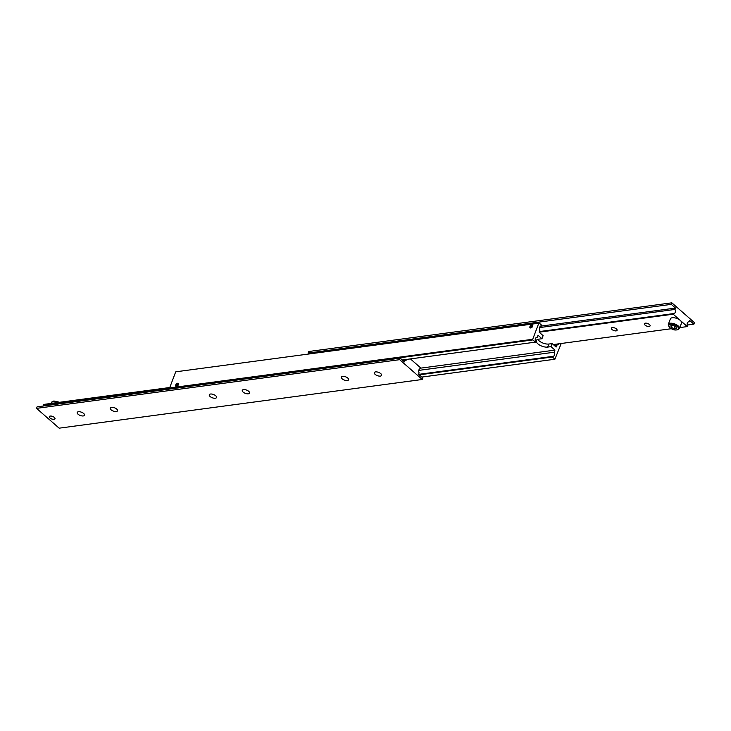 <?xml version="1.0" encoding="UTF-8"?>
<svg xmlns="http://www.w3.org/2000/svg" width="731" height="731" viewBox="0 0 731 731"><rect width="100%" height="100%" fill="white"/><g stroke="black" fill="none" stroke-linecap="round" stroke-linejoin="round"><path stroke-width="1.1" d="M402.352 359.99L535.394 342.145L535.622 341.551A2.75 1.882 -97.6 0 1 535.421 338.599A2.75 1.882 -97.6 0 1 536.755 337.366A2.75 1.882 -97.6 0 1 537.203 337.384L536.326 337.494M176.473 386.379A1.891 1.078 131.2 0 1 175.824 386.224A1.891 1.078 131.2 0 1 175.933 384.524A1.891 1.078 131.2 0 1 177.67 383.218A1.891 1.078 131.2 0 1 178.318 383.373A1.891 1.078 131.2 0 1 178.209 385.073A1.891 1.078 131.2 0 1 176.473 386.379M537.806 339.348A7.328 3.289 -159.3 0 0 539.049 340.774A7.328 3.289 -159.3 0 0 548.853 344.027L552.152 343.588L551 346.649L547.702 347.088A7.328 3.289 20.7 0 1 537.897 343.835A7.328 3.289 20.7 0 1 536.326 340.536A7.328 3.289 20.7 0 1 538.656 339.166L541.954 338.727L537.998 335.255L537.203 337.384M530.724 327.972A1.891 1.078 131.2 0 1 530.076 327.817A1.891 1.078 131.2 0 1 530.185 326.117A1.891 1.078 131.2 0 1 531.921 324.811A1.891 1.078 131.2 0 1 532.57 324.975A1.891 1.078 131.2 0 1 532.46 326.675A1.891 1.078 131.2 0 1 530.724 327.972M541.954 338.727L543.115 335.666L539.158 332.194L539.962 330.074A2.75 1.882 -97.6 0 1 539.761 327.123A2.75 1.882 -97.6 0 1 541.086 325.88A2.75 1.882 -97.6 0 1 541.534 325.898L540.666 326.017M530.816 327.735A1.599 0.914 131.2 0 1 530.076 327.26A1.599 0.914 131.2 0 1 530.551 325.889A1.599 0.914 131.2 0 1 531.83 325.057A1.599 0.914 131.2 0 1 532.013 325.048A1.599 0.914 131.2 0 1 532.433 326.355A1.599 0.914 131.2 0 1 530.816 327.735M530.139 327.433A1.873 1.069 -48.8 0 0 530.158 327.652A1.873 1.069 -48.8 0 0 530.267 327.936M176.564 386.142A1.599 0.914 131.2 0 1 175.833 385.657A1.599 0.914 131.2 0 1 176.299 384.296A1.599 0.914 131.2 0 1 177.578 383.455A1.599 0.914 131.2 0 1 177.761 383.455A1.599 0.914 131.2 0 1 178.181 384.753A1.599 0.914 131.2 0 1 176.564 386.142M175.888 385.84A1.873 1.069 -48.8 0 0 175.906 386.059A1.873 1.069 -48.8 0 0 176.016 386.334M418.79 370.389L554.153 352.232A2.75 1.882 -97.6 0 1 554.354 355.193A2.75 1.882 -97.6 0 1 553.02 356.426A2.75 1.882 -97.6 0 1 552.572 356.408L418.744 374.354M176.454 384.36L176.043 385.456L176.655 385.904L178.108 384.14L177.487 383.693L176.454 384.36L177.56 385.319M177.487 383.693L178.081 384.214M178.455 383.547A1.873 1.069 -48.8 0 0 178.172 383.473A1.873 1.069 -48.8 0 0 177.953 383.483M530.706 325.953L530.286 327.059L530.907 327.497L532.351 325.734L531.739 325.295L530.706 325.953L531.803 326.921M531.739 325.295L532.323 325.807M532.707 325.149A1.873 1.069 -48.8 0 0 532.415 325.076A1.873 1.069 -48.8 0 0 532.205 325.085M538.793 323.212L176.107 371.768L538.793 323.212L532.716 339.285L169.601 387.978L169.738 388.609L532.853 339.915L532.716 339.285M539.222 323.075L541.762 325.304L541.534 325.898M535.394 342.145L532.853 339.915M175.678 371.905L169.601 387.978M561.225 343.488L554.893 359.232L421.842 377.068M554.893 359.232L552.353 357.002L552.572 356.408M419.302 374.839L552.353 357.002M558.639 343.835A2.75 1.882 -97.6 0 1 557.36 344.95A2.75 1.882 -97.6 0 1 556.912 344.931L554.116 345.306M552.152 343.588L556.108 347.051L556.912 344.931M554.153 352.232L554.957 350.112L551 346.649M410.42 358.903L420.919 368.113L554.957 350.112M406.719 359.405A2.75 1.882 -97.6 0 1 405.44 360.52A2.75 1.882 -97.6 0 1 404.992 360.502L403.201 360.739M422.271 379.48L399.665 359.67L400.241 358.144L37.126 406.838L36.55 408.364L59.156 428.174L422.271 379.48L422.847 377.945L418.607 374.235L419.119 372.874A2.75 1.882 -97.6 0 1 418.918 369.923A2.75 1.882 -97.6 0 1 420.252 368.689A2.75 1.882 -97.6 0 1 420.7 368.707L419.822 368.817M54.021 419.338A3.043 1.371 20.7 0 1 50.722 418.534A3.043 1.371 20.7 0 1 49.297 416.615A3.043 1.371 20.7 0 1 50.265 416.049A3.043 1.371 20.7 0 1 53.573 416.853A3.043 1.371 20.7 0 1 54.989 418.772A3.043 1.371 20.7 0 1 54.021 419.338M83.261 415.948A3.893 1.745 20.7 0 1 79.039 414.916A3.893 1.745 20.7 0 1 77.221 412.467A3.893 1.745 20.7 0 1 78.464 411.736A3.893 1.745 20.7 0 1 82.685 412.768A3.893 1.745 20.7 0 1 84.504 415.217A3.893 1.745 20.7 0 1 83.261 415.948M116.275 411.516A3.893 1.745 20.7 0 1 112.053 410.484A3.893 1.745 20.7 0 1 110.235 408.035A3.893 1.745 20.7 0 1 111.468 407.313A3.893 1.745 20.7 0 1 115.69 408.346A3.893 1.745 20.7 0 1 117.517 410.795A3.893 1.745 20.7 0 1 116.275 411.516M380.358 376.109A3.893 1.745 20.7 0 1 376.136 375.076A3.893 1.745 20.7 0 1 374.318 372.627A3.893 1.745 20.7 0 1 375.551 371.896A3.893 1.745 20.7 0 1 379.773 372.929A3.893 1.745 20.7 0 1 381.6 375.378A3.893 1.745 20.7 0 1 380.358 376.109M347.344 380.531A3.893 1.745 20.7 0 1 343.122 379.499A3.893 1.745 20.7 0 1 341.304 377.05A3.893 1.745 20.7 0 1 342.547 376.328A3.893 1.745 20.7 0 1 346.768 377.36A3.893 1.745 20.7 0 1 348.586 379.809A3.893 1.745 20.7 0 1 347.344 380.531M248.321 393.817A3.893 1.745 20.7 0 1 244.09 392.775A3.893 1.745 20.7 0 1 242.272 390.336A3.893 1.745 20.7 0 1 243.514 389.605A3.893 1.745 20.7 0 1 247.736 390.637A3.893 1.745 20.7 0 1 249.554 393.086A3.893 1.745 20.7 0 1 248.321 393.817M215.307 398.24A3.893 1.745 20.7 0 1 211.085 397.207A3.893 1.745 20.7 0 1 209.267 394.758A3.893 1.745 20.7 0 1 210.501 394.027A3.893 1.745 20.7 0 1 214.722 395.069A3.893 1.745 20.7 0 1 216.55 397.509A3.893 1.745 20.7 0 1 215.307 398.24M54.295 417.419A2.961 1.334 20.7 0 1 54.916 418.735A2.961 1.334 20.7 0 1 52.879 419.265A2.961 1.334 20.7 0 1 49.991 417.968A2.961 1.334 20.7 0 1 49.37 416.643A2.961 1.334 20.7 0 1 51.408 416.122A2.961 1.334 20.7 0 1 54.295 417.419M169.775 387.512L43.677 404.426L43.458 405.02L169.629 388.097M420.919 368.113L420.7 368.707M43.778 405.943A2.75 1.882 82.4 0 0 43.458 405.02M400.241 358.144L404.481 361.854L404.992 360.502M36.55 408.364L399.665 359.67M539.624 327.579L674.987 309.432A2.75 1.882 -97.6 0 1 675.188 312.384A2.75 1.882 -97.6 0 1 673.863 313.626A2.75 1.882 -97.6 0 1 673.415 313.608L539.396 331.572M539.167 332.166L673.187 314.193L680.25 320.388A5.958 2.677 20.7 0 1 681.53 323.065L679.446 328.575A5.958 2.677 -159.3 0 0 678.14 325.871A5.958 2.677 -159.3 0 0 670.172 323.257A5.958 2.677 -159.3 0 0 668.308 324.372L670.391 318.853A5.958 2.677 20.7 0 1 672.255 317.747A5.958 2.677 20.7 0 1 680.25 320.388L687.323 326.574L687.542 325.98A2.75 1.882 -97.6 0 1 687.341 323.029A2.75 1.882 -97.6 0 1 688.675 321.795A2.75 1.882 -97.6 0 1 689.123 321.814L688.246 321.923M645.363 323.166A3.043 1.371 20.7 0 1 648.671 323.979A3.043 1.371 20.7 0 1 650.097 325.889A3.043 1.371 20.7 0 1 649.128 326.455A3.043 1.371 20.7 0 1 645.82 325.651A3.043 1.371 20.7 0 1 644.395 323.732A3.043 1.371 20.7 0 1 645.363 323.166M612.359 327.589A3.043 1.371 20.7 0 1 615.657 328.402A3.043 1.371 20.7 0 1 617.083 330.311A3.043 1.371 20.7 0 1 616.114 330.887A3.043 1.371 20.7 0 1 612.806 330.074A3.043 1.371 20.7 0 1 611.381 328.164A3.043 1.371 20.7 0 1 612.359 327.589M671.378 327.406L670.802 325.761L673.068 325.441L675.919 326.766L676.495 328.411L674.229 328.731L671.378 327.406L672.072 325.587M674.229 328.731L675.115 326.391M687.323 326.574L679.83 327.579M671.378 328.712L553.257 344.557M674.987 309.432L675.508 308.071L671.268 304.361L671.844 302.826L694.45 322.636L693.874 324.162L689.635 320.452L689.123 321.814M671.844 302.826L308.729 351.52L308.153 353.055L309.158 353.932M673.187 314.193L673.415 313.608M675.508 308.071L540.392 326.19M693.874 324.162L687.222 325.057M671.268 304.361L308.153 353.055M547.702 347.088L548.853 344.027M51.17 403.421L51.554 402.425A5.958 2.677 20.7 0 1 53.482 401.301A5.958 2.677 20.7 0 1 58.919 402.379M677.381 326.556A5.218 2.348 -159.3 0 0 670.391 324.272A5.218 2.348 -159.3 0 0 669.916 327.616A5.218 2.348 -159.3 0 0 676.906 329.9A5.218 2.348 -159.3 0 0 677.381 326.556M59.622 402.288L53.866 400.972L51.554 402.425M679.446 328.575C676.623 330.777 673.361 330.439 669.669 327.552L668.308 324.372"/></g></svg>
